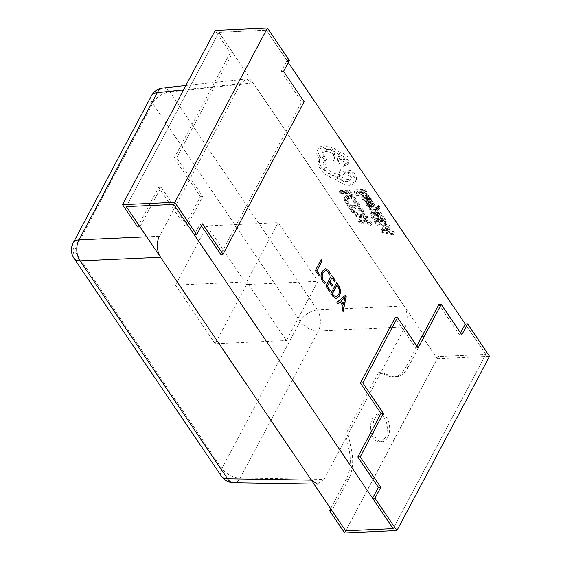 <?xml version="1.0" encoding="UTF-8"?>
<svg xmlns="http://www.w3.org/2000/svg" width="561" height="561" viewBox="0 0 561 561"><rect width="100%" height="100%" fill="white"/><g stroke="black" fill="none" stroke-linecap="round" stroke-linejoin="round"><path stroke-width="0.42" stroke-dasharray="2.81 2.1" d="M146.716 236.805L159.478 236.23L240.557 83.75L183.552 89.886M162.949 88.021A14.888 8.955 -96.1 0 1 169.913 91.955L253.193 82.993L404.032 305.913L317.386 309.896A14.888 8.359 -92.6 0 1 318.445 330.906L405.091 326.923L324.02 479.403L240.22 478.035A14.888 8.941 -89.1 0 1 233.537 482.769M405.091 326.923C408.268 321.993 407.679 310.443 404.032 305.913M253.193 82.993L246.398 79.045L240.557 83.75M314.041 484.087L317.512 484.143L324.02 479.403M385.316 437.461A13.913 8.373 -92.6 0 1 379.538 441.886A13.913 8.373 -92.6 0 1 371.438 433.716A13.913 8.373 -92.6 0 1 372.497 418.52A13.913 8.373 -92.6 0 1 378.275 414.088A13.913 8.373 -92.6 0 1 386.375 422.265A13.913 8.373 -92.6 0 1 385.316 437.461M387.693 437.356A13.913 8.373 -92.6 0 1 381.915 441.78A13.913 8.373 -92.6 0 1 373.808 433.604A13.913 8.373 -92.6 0 1 374.874 418.408A13.913 8.373 -92.6 0 1 380.653 413.983A13.913 8.373 -92.6 0 1 388.752 422.153A13.913 8.373 -92.6 0 1 387.693 437.356M416.795 346.046L415.715 348.072L395.147 317.673M418.092 347.967L415.715 348.072M408.12 367.294L424.593 336.305L422.216 336.411L405.743 367.399L408.12 367.294A29.768 17.917 -92.6 0 1 395.757 376.768A29.768 17.917 -92.6 0 1 391.234 376.024L388.857 376.129A29.768 17.917 87.4 0 0 393.38 376.873A29.768 17.917 87.4 0 0 405.743 367.399M438.877 304.511L459.445 334.91L460.525 332.883M485.805 354.412L465.237 324.02L485.805 354.412L393.156 528.658L485.805 354.412L438.302 356.572L345.653 530.818L438.302 356.572L485.805 354.412M424.593 336.305L218.916 32.342L126.267 206.588L218.916 32.342L266.419 30.182L173.77 204.428L266.419 30.182L286.987 60.581L281.194 71.471L301.762 101.871L220.697 254.329M351.593 450.567A29.768 17.917 -92.6 0 1 348.423 479.564L346.046 479.676A29.768 17.917 87.4 0 0 349.223 450.679L351.593 450.567L348.079 434.151L381.031 372.181L391.234 376.024M348.423 479.564L331.944 510.552M346.046 479.676L330.646 508.631M349.223 450.679L345.709 434.256L378.661 372.287L388.857 376.129M422.216 336.411L437.3 358.703L344.65 532.95M437.3 358.703L489.55 356.333M381.031 372.181L378.661 372.287M348.079 434.151L345.709 434.256M459.445 334.91L461.822 334.798M230.255 52.713L232.633 52.608L176.624 157.936L174.247 158.048L230.255 52.713L215.172 30.42M201.427 225.852L200.13 223.937L194.337 234.828M137.606 226.96L158.693 187.304L161.063 187.199L139.984 226.854M161.063 187.199L187.192 225.803L202.745 196.546L176.624 157.936M232.633 52.608L218.916 32.342L266.419 30.182L288.284 62.495M158.693 187.304L184.814 225.915L200.375 196.652L174.247 158.048M301.762 101.871L304.139 101.758M286.987 60.581L289.364 60.476M200.375 196.652L202.745 196.546M184.814 225.915L187.192 225.803M200.13 223.937L202.5 223.825M281.194 71.471L283.571 71.366M371.712 213.601L370.982 212.528L375.568 210.529L368.668 209.099L367.883 207.949L376.333 209.947L377.665 209.085L378.822 206.911L378.437 207.254L378.696 206.153L378.163 205.571L377.006 207.752L378.079 207.703L378.633 208.362L378.829 209.737L377.841 210.564L371.712 213.601L372.869 211.42L372.146 210.347L370.982 212.528M372.146 210.347L376.726 208.355L369.825 206.925L369.047 205.768L377.49 207.766L378.437 207.254L377.28 209.435L377.539 208.334L377.006 207.752M375.568 210.529L376.726 208.355L375.547 210.508M362.287 199.912L361.557 197.858L362.736 197.802L363.205 199.772L365.702 200.887L364.559 197.591L365.737 197.072L367.546 197.514L369.012 198.853L368.998 200.712L370.085 200.691L370.786 201.722L366.347 201.925L362.287 199.912L363.444 197.738L362.715 195.677L363.893 195.628L364.362 197.591L366.859 198.713L365.716 195.41L366.894 194.898L368.703 195.333L370.169 196.673L370.176 198.559L371.242 198.51L371.943 199.541L367.504 199.744L363.444 197.738M369.299 200.354L370.463 198.18L369.299 200.354M366.915 196.006L365.814 196.055L363.535 192.682L360.288 192.83L362.28 195.782L361.172 195.831L359.18 192.879L356.088 193.019L358.241 196.203L357.126 196.252L354.257 192.009L363.914 191.567L366.915 196.006L368.072 193.826L366.971 193.875L365.814 196.055M356.691 200.964L355.499 201.013L354.706 198.86L352.259 196.785L348.949 196.105L346.635 197.1L347.084 199.393L348.97 201.315L347.666 201.371L345.948 199.435L345.324 196.343L344.166 198.524L347.112 197.163L351.319 198.061L354.552 200.831L355.534 203.138L354.342 203.194L353.549 201.034L351.095 198.966L347.792 198.278L345.478 199.281L345.927 201.574L347.813 203.489L346.509 203.552L344.791 201.616L344.166 198.524L345.352 196.287L348.269 194.983L352.476 195.88L355.716 198.657L356.691 200.964L355.534 203.138M351.53 196.609L350.429 196.666L348.213 193.384L339.65 193.769L338.928 192.704L348.591 192.269L351.53 196.609L352.687 194.436L351.586 194.485L350.429 196.666M360.05 209.204L358.949 209.253L356.67 205.887L353.423 206.034L355.415 208.98L354.307 209.029L352.315 206.083L349.223 206.224L351.375 209.407L350.267 209.456L347.392 205.207L357.055 204.772L360.05 209.204L361.207 207.023L360.106 207.079L358.949 209.253M361.109 210.761L362.637 213.026L363.367 216.483L364.608 214.113L361.852 215.522L357.581 214.428L354.194 211.371L352.603 209.022L362.266 208.587L363.794 210.852L364.608 214.113L363.451 216.294L360.695 217.696L356.424 216.609L353.037 213.552L351.445 211.202L361.109 210.761L362.266 208.587M370.975 225.347L359.187 222.647L358.423 221.511L365.954 217.927L366.754 219.106L364.643 220.017L366.964 223.446L370.176 224.169L370.975 225.347L372.132 223.166L360.344 220.466L359.58 219.33L367.111 215.754L367.911 216.925L365.8 217.836L368.128 221.272L371.34 221.995L372.132 223.166M370.919 202.647L373.107 203.938L371.95 206.118L372.055 204.856L370.239 203.187L371.487 203.131L372.974 204.709L373.5 206.729L374.748 204.274L373.703 205.003L372.329 204.709L370.533 203.419L369.376 205.599L368.107 204.618L366.852 204.772L368.654 207.065L367.483 207.121L366.228 205.74L365.674 204.085L366.922 201.63L367.855 201.175L369.145 201.42L370.919 202.647L369.762 204.828L371.95 206.118L373.563 203.734L373.107 203.938L373.212 202.675L371.396 201.013L370.239 203.187M370.533 203.419L369.264 202.444L368.009 202.591L369.811 204.891L368.64 204.94L367.385 203.559L366.831 201.904L365.674 204.085L366.698 203.355L369.762 204.828M367.308 204.421L368.465 202.248L367.308 204.421M371.396 201.013L372.651 200.957L374.131 202.535L374.748 204.274L373.591 206.448L372.546 207.184L371.172 206.89L369.376 205.599M382.364 218.832L381.263 218.881L378.984 215.508L375.73 215.662L377.728 218.608L376.62 218.657L374.622 215.712L371.536 215.852L373.682 219.028L372.574 219.085L369.699 214.835L379.362 214.4L382.364 218.832L383.521 216.651L382.42 216.7L381.263 218.881M383.415 220.389L384.951 222.654L385.673 226.104L386.922 223.741L384.159 225.143L379.895 224.056L376.501 220.999L374.916 218.65L384.573 218.208L386.108 220.48L386.922 223.741L385.765 225.915L383.002 227.324L378.731 226.237L375.344 223.18L373.752 220.824L383.415 220.389L384.573 218.208M393.282 234.975L381.501 232.275L380.73 231.132L388.268 227.556L389.061 228.734L386.957 229.645L389.278 233.074L392.49 233.797L393.282 234.975L394.439 232.794L382.658 230.094L381.887 228.958L389.425 225.375L390.218 226.553L388.114 227.464L390.435 230.901L393.647 231.616L394.439 232.794M349.769 185.256C345.127 185.165 340.822 183.363 336.845 179.864L329.272 176.946C325.394 174.744 322.407 172.143 320.31 169.134C318.578 166.526 317.891 164.142 318.234 161.982L319.511 159.268L318.459 157.922C316.734 155.327 316.313 153.027 317.196 151.035L318.353 148.854C319.3 146.961 321.292 145.923 324.321 145.748L333.472 147.866L339.938 152.41C343.514 153.223 346.326 155.004 348.381 157.76L349.103 162.115L344.791 163.966L345.26 172.402L340.387 170.747L339.882 162.676L334.573 158.391L333.865 154.037L335.38 152.676C332.645 150.53 329.742 149.457 326.684 149.443L323.052 151.267L323.781 155.614L326.909 158.679L324.574 160.677L325.632 166.827C329.209 171.421 333.921 174.022 339.77 174.646L340.085 175.109C342.273 177.879 345.092 179.324 348.535 179.443L351.396 178.019L351.039 174.976L348.949 171.989L348.725 170.642L349.847 170.081L353.121 171.68L355.464 175.137C356.642 177.248 356.817 179.071 355.983 180.614C355.078 182.122 353.395 182.942 350.927 183.075C346.284 182.984 341.979 181.189 338.002 177.683L330.436 174.766C326.551 172.564 323.564 169.962 321.467 166.961C319.742 164.345 319.048 161.961 319.391 159.801L320.668 157.087L319.616 155.748C317.891 153.146 317.47 150.853 318.353 148.854L317.196 151.035C318.143 149.142 320.135 148.104 323.164 147.922L332.315 150.046L338.781 154.584C342.357 155.397 345.169 157.185 347.224 159.941L347.946 164.289L343.634 166.14L344.103 174.576L339.23 172.928L338.725 164.857L333.416 160.565L332.708 156.217L334.223 154.85C331.488 152.711 328.585 151.638 325.52 151.624L321.895 153.448L322.617 157.795L325.752 160.853L323.416 162.858L324.468 169.008C328.052 173.594 332.764 176.203 338.606 176.82L338.928 177.29C341.116 180.06 343.935 181.505 347.378 181.617L350.239 180.193L349.882 177.157L347.785 174.169L347.568 172.823L348.69 172.255L351.964 173.861L354.307 177.318C355.485 179.429 355.66 181.252 354.825 182.788C353.921 184.303 352.238 185.123 349.769 185.256L350.927 183.075M354.868 182.711L356.025 180.537L354.868 182.711M246.7 281.867L278.186 222.64L317.877 281.292L286.383 340.52L246.7 281.867L175.446 285.1L206.939 225.873L278.186 222.64M342.876 311.565L342.112 310.072M341.873 310.086L343.037 305.997M342.799 306.004L339.973 301.818M337.694 303.908L336.923 302.414M336.691 302.428L345.31 295.352M343.129 304.357L344.791 297.33M336.193 298.634L332.771 296.271M332.533 296.285L330.906 293.515M330.667 293.529L336.698 282.625M335.871 296.916L338.22 294.77C339.559 291.986 339.405 289.287 337.757 286.685L336.74 285.191M329.328 291.552L325.892 286.103M325.653 286.117L331.677 275.213M334.321 281.608L331.726 277.779M331.607 286.145L329.181 282.562M324.616 283.571L322.596 281.475M322.358 281.482C320.429 278.172 320.31 274.799 322 271.363L322.238 271.349M322 271.363L325.415 268.614M329.167 275.009L328.171 271.924M327.933 271.938L325.689 270.395M318.627 275.739L315.352 270.535M315.114 270.542L321.144 259.645M206.939 225.873L246.623 284.525L317.877 281.292M246.623 284.525L215.136 343.753L286.383 340.52M215.136 343.753L175.446 285.1M351.586 194.485L349.37 191.203L348.213 193.384M349.37 191.203L340.808 191.589L339.65 193.769M340.808 191.589L340.085 190.53L338.928 192.704M340.085 190.53L349.748 190.088L348.591 192.269M349.748 190.088L352.687 194.436M355.499 201.013L354.342 203.194M348.97 201.315L347.813 203.489M347.666 201.371L346.509 203.552M360.106 207.079L357.827 203.706L356.67 205.887M357.827 203.706L354.58 203.853L353.423 206.034M354.58 203.853L356.572 206.806L355.415 208.98M356.572 206.806L355.471 206.855L354.307 209.029M355.471 206.855L353.472 203.902L352.315 206.083M353.472 203.902L350.38 204.043L349.223 206.224M350.38 204.043L352.532 207.226L351.375 209.407M352.532 207.226L351.424 207.275L350.267 209.456M351.424 207.275L348.549 203.033L347.392 205.207M348.549 203.033L358.213 202.591L357.055 204.772M358.213 202.591L361.207 207.023M354.433 210.038L361.88 209.695L363.304 213.475L362.14 215.655L359.973 216.574L356.635 215.796L353.276 212.212L360.723 211.876L362.182 215.571L363.346 213.39L361.13 214.4L357.792 213.622L354.433 210.038L353.276 212.212M352.603 209.022L351.445 211.202M361.88 209.695L360.723 211.876M364.938 218.229L366.81 220.992L361.172 219.807L364.938 218.229L363.78 220.403L365.653 223.173L360.029 222.009L363.78 220.403M360.344 220.466L359.187 222.647M359.58 219.33L358.423 221.511M367.111 215.754L365.954 217.927M367.911 216.925L366.754 219.106M365.8 217.836L364.643 220.017M368.128 221.272L366.964 223.446M371.34 221.995L370.176 224.169M366.81 220.992L365.653 223.173M361.95 219.933L360.793 222.107M361.193 219.835L360.029 222.009M361.172 219.807L360.015 221.988M361.761 219.639L360.597 221.819M366.971 193.875L364.692 190.509L363.535 192.682M364.692 190.509L361.445 190.656L360.288 192.83M361.445 190.656L363.437 193.601L362.28 195.782M363.437 193.601L362.329 193.65L361.172 195.831M362.329 193.65L360.337 190.705L359.18 192.879M360.337 190.705L357.245 190.845L356.088 193.019M357.245 190.845L359.398 194.029L358.241 196.203M359.398 194.029L358.29 194.078L357.126 196.252M358.29 194.078L355.415 189.828L354.257 192.009M355.415 189.828L365.078 189.394L363.914 191.567M365.078 189.394L368.072 193.826M366.817 196.266L365.66 198.44L367.357 198.391L368.198 199.162L368.395 200.312L366.628 200.845L365.66 198.44L366.817 196.266L368.514 196.21L369.355 196.988L369.552 198.131L367.785 198.671L366.817 196.266M369.566 198.11L368.395 200.312L369.566 198.11M362.715 195.677L361.557 197.858M363.893 195.628L362.736 197.802M366.859 198.713L365.702 200.887M370.176 198.559L369.019 200.74M371.242 198.51L370.085 200.691M371.943 199.541L370.786 201.722M367.785 198.671L366.628 200.845M372.651 200.957L371.487 203.131M369.811 204.891L368.654 207.065M368.64 204.94L367.483 207.121M376.249 208.51L375.092 210.684M376.052 208.229L374.895 210.403M369.825 206.925L368.668 209.099M369.047 205.768L367.883 207.949M377.49 207.766L376.333 209.947M378.163 205.571L379.236 205.522L378.079 207.703M379.236 205.522L379.986 207.556L372.869 211.42M382.42 216.7L380.141 213.334L378.984 215.508M380.141 213.334L376.887 213.482L375.73 215.662M376.887 213.482L378.885 216.427L377.728 218.608M378.885 216.427L377.777 216.476L376.62 218.657M377.777 216.476L375.786 213.531L374.622 215.712M375.786 213.531L372.693 213.671L371.536 215.852M372.693 213.671L374.846 216.855L373.682 219.028M374.846 216.855L373.731 216.904L372.574 219.085M373.731 216.904L370.863 212.661L369.699 214.835M370.863 212.661L380.519 212.219L379.362 214.4M380.519 212.219L383.521 216.651M376.747 219.66L384.194 219.323L385.61 223.103L384.453 225.284L382.279 226.202L378.948 225.424L375.59 221.84L383.037 221.504L384.495 225.192L385.652 223.019L383.436 224.028L380.106 223.243L376.747 219.66L375.59 221.84M374.916 218.65L373.752 220.824M384.194 219.323L383.037 221.504M387.251 227.85L389.124 230.62L383.5 229.456L387.251 227.85L386.094 230.031L387.967 232.794L382.322 231.609L386.094 230.031M382.658 230.094L381.501 232.275M381.887 228.958L380.73 231.132M389.425 225.375L388.268 227.556M390.218 226.553L389.061 228.734M388.114 227.464L386.957 229.645M390.435 230.901L389.278 233.074M393.647 231.616L392.49 233.797M389.124 230.62L387.967 232.794M384.264 229.554L383.107 231.735M383.5 229.456L382.343 231.637M383.486 229.435L382.322 231.609M384.068 229.267L382.911 231.448M344.216 157.893L344.503 159.583L343.087 160.299L338.858 158.132L338.578 156.435L344.216 157.893L343.059 160.067L343.346 161.764L341.93 162.473L337.701 160.313L337.42 158.609L343.059 160.067M338.002 177.683L336.845 179.864M330.436 174.766L329.272 176.946M320.668 157.087L319.511 159.268M339.938 152.41L338.781 154.584M344.791 163.966L343.634 166.14M345.26 172.402L344.103 174.576M340.387 170.747L339.23 172.928M339.882 162.676L338.725 164.857M335.38 152.676L334.223 154.85M326.909 158.679L325.752 160.853M339.77 174.646L338.606 176.82M351.039 174.976L349.882 177.157M353.121 171.68L351.964 173.861M355.464 175.137L354.307 177.318M221.455 476.226A14.888 8.478 -34.1 0 1 221.904 468.428A14.888 8.331 -152 0 0 240.22 478.035L318.445 330.906A14.888 8.331 -152 0 1 300.135 321.299A14.888 8.478 145.9 0 1 317.386 309.896L169.913 91.955A14.888 8.478 -34.1 0 0 152.669 103.357L300.135 321.299L221.904 468.428L74.438 250.487L152.669 103.357A14.888 8.331 -152 0 1 151.4 95.833M73.168 242.955A14.888 8.331 -152 0 0 74.438 250.487A14.888 8.478 145.9 0 0 73.982 258.284M355.716 198.657L354.552 200.831M354.706 198.86L353.549 201.034M352.259 196.785L351.095 198.966M348.949 196.105L347.792 198.278M346.635 197.1L345.478 199.281M347.084 199.393L345.927 201.574M345.948 199.435L344.791 201.616M348.269 194.983L347.112 197.163M352.476 195.88L351.319 198.061M363.794 210.852L362.637 213.026M361.852 215.522L360.695 217.696M357.581 214.428L356.424 216.609M354.194 211.371L353.037 213.552M355.274 211.28L354.117 213.46M362.694 210.894L361.536 213.075M361.13 214.4L359.973 216.574M357.792 213.622L356.635 215.796M364.362 197.591L363.205 199.772M365.968 196.953L364.804 199.134M366.894 194.898L365.737 197.072M368.703 195.333L367.546 197.514M370.169 196.673L369.012 198.853M367.504 199.744L366.347 201.925M367.069 197.283L365.912 199.457M367.504 195.95L366.347 198.124M368.514 196.21L367.357 198.391M369.355 196.988L368.198 199.162M368.444 198.636L367.287 200.817M373.212 202.675L372.055 204.856M374.131 202.535L372.974 204.709M373.703 205.003L372.546 207.184M372.329 204.709L371.172 206.89M369.264 202.444L368.107 204.618M368.304 203.419L367.146 205.592M367.385 203.559L366.228 205.74M367.855 201.175L366.698 203.355M369.145 201.42L367.988 203.601M372.266 203.706L371.109 205.88M378.696 206.153L377.539 208.334M379.79 206.189L378.633 208.362M379.005 208.39L377.841 210.564M386.108 220.48L384.951 222.654M384.159 225.143L383.002 227.324M379.895 224.056L378.731 226.237M376.501 220.999L375.344 223.18M377.588 220.908L376.431 223.089M385 220.522L383.843 222.696M383.436 224.028L382.279 226.202M380.106 223.243L378.948 225.424M321.467 166.961L320.31 169.134M319.391 159.801L318.234 161.982M319.616 155.748L318.459 157.922M324.321 145.748L323.164 147.922M333.472 147.866L332.315 150.046M348.381 157.76L347.224 159.941M345.478 163.931L344.321 166.112M334.573 158.391L333.416 160.565M326.684 149.443L325.52 151.624M323.781 155.614L322.617 157.795M325.632 166.827L324.468 169.008M340.085 175.109L338.928 177.29M348.535 179.443L347.378 181.617M349.251 172.339L348.093 174.52M348.949 171.989L347.785 174.169M349.847 170.081L348.69 172.255M185.859 85.553L246.398 79.045M381.915 441.78L379.538 441.886M395.757 376.768L393.38 376.873M380.653 413.983L378.275 414.088M365.716 195.41L364.559 197.591M368.051 202.451L366.894 204.632M379.986 207.556L378.829 209.737M319.924 158.195L318.767 160.376M349.103 162.115L347.946 164.289M333.865 154.037L332.708 156.217M323.052 151.267L321.895 153.448M324.574 160.677L323.416 162.858M351.396 178.019L350.239 180.193M348.725 170.642L347.568 172.823M343.346 161.764L344.503 159.583M337.42 158.609L338.578 156.435"/><path stroke-width="0.84" d="M183.552 89.886L157.276 92.712L79.045 239.842A14.888 8.331 -152 0 0 73.168 242.955A14.888 14.888 0 0 0 73.982 258.284A14.888 8.478 145.9 0 0 80.111 260.851L227.577 478.792A14.888 8.478 -34.1 0 1 221.455 476.226A14.888 14.888 0 0 0 233.537 482.769A14.888 8.941 -89.1 0 1 227.577 478.792L311.383 480.16L160.544 257.24L80.111 260.851A14.888 9.53 -92.6 0 1 79.045 239.842L146.716 236.805M159.478 236.23C156.309 241.167 156.898 252.716 160.544 257.24M311.383 480.16L317.512 484.143M162.949 88.021A14.888 14.888 0 0 0 151.4 95.833A14.888 8.331 -152 0 1 157.276 92.712A14.888 8.955 -96.1 0 1 162.949 88.021L185.859 85.553M380.975 413.415L357.813 456.977L360.19 456.864L383.352 413.303L380.975 413.415L360.407 383.016L395.147 317.673L397.525 317.568L362.785 382.911L383.352 413.303M416.795 346.046L438.877 304.511L441.255 304.406L418.092 347.967L397.525 317.568M330.646 508.631L329.566 510.657L331.944 510.552L345.653 530.818L393.156 528.658L372.588 498.259L378.38 487.369L357.813 456.977M460.525 332.883L465.237 324.02L467.615 323.907L489.55 356.333L396.9 530.58L374.965 498.154L380.758 487.264L360.19 456.864M329.566 510.657L344.65 532.95L396.9 530.58M441.255 304.406L461.822 334.798L467.615 323.907M372.588 498.259L374.965 498.154M362.785 382.911L360.407 383.016M378.38 487.369L380.758 487.264M173.77 204.428L194.337 234.828L196.715 234.715L174.773 202.297L122.522 204.667L137.606 226.96L139.984 226.854L126.267 206.588L173.77 204.428L393.156 528.658L345.653 530.818L126.267 206.588L173.77 204.428M122.522 204.667L215.172 30.42L267.422 28.05L289.364 60.476L283.571 71.366L304.139 101.758L223.068 254.224L220.697 254.329L201.427 225.852M267.422 28.05L174.773 202.297M223.068 254.224L202.5 223.825L196.715 234.715M288.284 62.495L465.237 324.02M325.485 282.365L324.854 283.564L322.596 281.475C320.668 278.165 320.548 274.792 322.238 271.349L325.534 268.607L328.802 270.718L330.184 273.537L329.405 274.995L328.171 271.924L325.808 270.388L323.206 272.618C321.86 275.248 321.909 277.863 323.353 280.465L325.485 282.365L324.665 283.48M332.771 296.271L330.906 293.515L336.698 282.625L338.634 285.486C340.744 288.859 340.997 292.393 339.391 296.089L336.312 298.634L332.771 296.271M346.228 296.713L343.115 311.558L342.112 310.072L343.037 305.997L340.204 301.811L337.925 303.894L336.923 302.414L345.31 295.352L346.228 296.713L342.932 311.292M330.205 290.346L329.566 291.538L325.892 286.103L331.677 275.213L335.19 280.402L334.552 281.601L331.965 277.765L330.057 281.356L332.484 284.939L331.846 286.131L329.419 282.548L327.442 286.264L330.205 290.346L329.44 291.348M319.504 274.532L318.865 275.724L315.352 270.535L321.144 259.645L322.063 261.005L316.909 270.697L319.504 274.532L318.739 275.535M337.841 303.767L340.204 301.811M345.155 295.486L345.99 296.727M345.029 297.316L340.836 300.969L343.367 304.343L345.057 297.351L341.074 300.955L343.367 304.343M336.586 282.828L338.634 285.486M338.395 285.5C340.506 288.866 340.758 292.407 339.153 296.103L339.391 296.089M339.153 296.103L336.193 298.634M333.199 295.128L335.99 296.916L338.458 294.763C339.798 291.972 339.643 289.28 337.988 286.678L336.74 285.191L332.224 293.691L333.199 295.128L335.871 296.916M332.224 293.691L333.437 295.121M336.979 285.184L332.463 293.684M331.572 275.416L335.19 280.402M334.952 280.416L334.426 281.405M330.057 281.356L331.965 277.765M329.819 281.363L332.484 284.939M332.245 284.946L331.719 285.942M327.442 286.264L329.419 282.548M327.21 286.278L329.966 290.36M325.415 268.614L328.802 270.718M328.564 270.732L330.184 273.537M329.945 273.544L329.342 274.687M325.689 270.395L323.206 272.618M322.968 272.632C321.621 275.262 321.67 277.87 323.122 280.472L323.353 280.465M323.122 280.472L325.247 282.379M321.039 259.848L322.063 261.005M321.825 261.012L316.909 270.697M316.67 270.711L319.265 274.539M233.537 482.769L314.041 484.087M73.168 242.955L151.4 95.833M221.455 476.226L73.982 258.284"/></g></svg>
